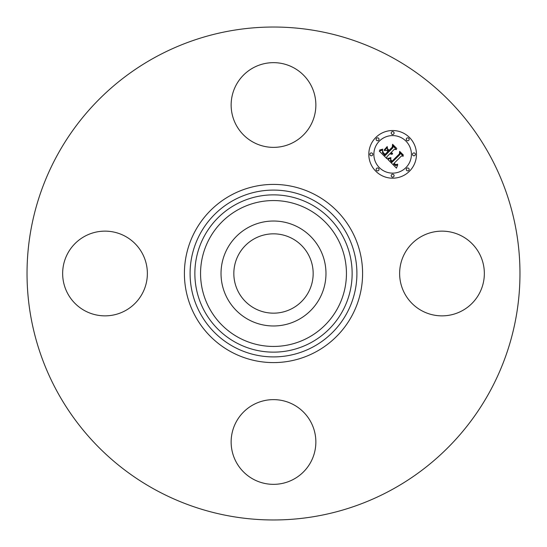 <?xml version="1.0" encoding="UTF-8"?>
<svg xmlns="http://www.w3.org/2000/svg" width="547" height="547" viewBox="0 0 547 547"><rect width="100%" height="100%" fill="white"/><g stroke="black" fill="none" stroke-linecap="round" stroke-linejoin="round"><path stroke-width="0.82" d="M254.485 308.31A39.664 39.664 0 0 1 238.69 254.485A39.664 39.664 0 0 1 292.515 238.69A39.664 39.664 0 0 1 308.31 292.515A39.664 39.664 0 0 1 254.485 308.31M155.334 489.797A246.471 246.471 0 0 1 57.203 155.334A246.471 246.471 0 0 1 391.666 57.203A246.471 246.471 0 0 1 489.797 391.666A246.471 246.471 0 0 1 155.334 489.797M227.449 248.345A52.471 52.471 0 0 1 298.655 227.449A52.471 52.471 0 0 1 319.551 298.655A52.471 52.471 0 0 1 248.345 319.551A52.471 52.471 0 0 1 227.449 248.345M293.807 67.835A42.365 42.365 0 0 1 310.675 125.325A42.365 42.365 0 0 1 253.193 142.186A42.365 42.365 0 0 1 236.325 84.703A42.365 42.365 0 0 1 293.807 67.835M67.835 253.193A42.365 42.365 0 0 1 125.325 236.325A42.365 42.365 0 0 1 142.186 293.807A42.365 42.365 0 0 1 84.703 310.675A42.365 42.365 0 0 1 67.835 253.193M253.193 479.165A42.365 42.365 0 0 1 236.325 421.675A42.365 42.365 0 0 1 293.807 404.814A42.365 42.365 0 0 1 310.675 462.297A42.365 42.365 0 0 1 253.193 479.165M404.814 253.193A42.365 42.365 0 0 1 462.297 236.325A42.365 42.365 0 0 1 479.165 293.807A42.365 42.365 0 0 1 421.675 310.675A42.365 42.365 0 0 1 404.814 253.193M375.789 137.509A23.829 23.829 0 0 1 409.491 137.509A23.829 23.829 0 0 1 409.491 171.211A23.829 23.829 0 0 1 375.789 171.211A23.829 23.829 0 0 1 375.789 137.509M379.365 141.085A18.776 18.776 0 0 1 405.915 141.085A18.776 18.776 0 0 1 405.915 167.635A18.776 18.776 0 0 1 379.365 167.635A18.776 18.776 0 0 1 379.365 141.085M387.755 159.348L390.893 158.233L390.394 160.517L391.905 162.384L399.98 154.493L399.912 152.818L403.276 156.189L401.382 156.018L394.059 163.341L395.823 164.64L397.573 164.175L395.782 164.92L393.949 163.615L393.505 163.895L395.604 165.591L397.703 164.797L396.486 168.148L387.755 159.348M387.83 158.432L390.934 157.645L387.83 158.432M390.749 159.471L392.001 161.276L399.413 153.885L399.625 151.328L403.385 155.088L399.83 151.929L399.693 154.042L392.021 161.714L390.756 160.285L390.749 159.471M379.269 151.075L382.688 150.076L382.462 152.654L385.061 155.642L388.507 152.196L388.055 151.745L385.013 154.787L383.071 152.763L382.702 150.972L383.167 152.456L385.033 154.404L387.871 151.56L386.763 150.452L384.336 150.514L387.426 147.43L387.44 149.892L389.122 151.574L392.835 147.868L392.849 145.967L396.466 149.584L394.305 149.338L391.139 152.504L392.548 153.365L390.941 152.702L390.599 153.051L392.479 154.083L391.214 154.288L389.977 153.666L386.873 156.777L386.914 158.719L379.269 151.075M379.611 150.028L382.743 149.14L381.17 150.069L379.611 150.028M387.242 146.541L384.138 150.022L387.242 146.541M389.108 150.322L392.261 147.177L392.568 144.271L396.835 148.538L392.787 144.887L392.534 147.266L389.095 150.705L387.597 148.818L389.108 150.322M376.555 168.401A1.443 1.443 0 0 1 378.599 168.401A1.443 1.443 0 0 1 378.599 170.445A1.443 1.443 0 0 1 376.555 170.445A1.443 1.443 0 0 1 376.555 168.401M376.555 138.275A1.443 1.443 0 0 1 378.599 138.275A1.443 1.443 0 0 1 378.599 140.319A1.443 1.443 0 0 1 376.555 140.319A1.443 1.443 0 0 1 376.555 138.275M370.319 153.338A1.443 1.443 0 0 1 372.357 153.338A1.443 1.443 0 0 1 372.357 155.382A1.443 1.443 0 0 1 370.319 155.382A1.443 1.443 0 0 1 370.319 153.338M406.681 138.275A1.443 1.443 0 0 1 408.725 138.275A1.443 1.443 0 0 1 408.725 140.319A1.443 1.443 0 0 1 406.681 140.319A1.443 1.443 0 0 1 406.681 138.275M391.618 132.039A1.443 1.443 0 0 1 393.662 132.039A1.443 1.443 0 0 1 393.662 134.083A1.443 1.443 0 0 1 391.618 134.083A1.443 1.443 0 0 1 391.618 132.039M408.725 170.445A1.443 1.443 0 0 1 406.681 170.445A1.443 1.443 0 0 1 406.681 168.401A1.443 1.443 0 0 1 408.725 168.401A1.443 1.443 0 0 1 408.725 170.445M393.662 176.681A1.443 1.443 0 0 1 391.618 176.681A1.443 1.443 0 0 1 391.618 174.643A1.443 1.443 0 0 1 393.662 174.643A1.443 1.443 0 0 1 393.662 176.681M414.961 155.382A1.443 1.443 0 0 1 412.917 155.382A1.443 1.443 0 0 1 412.917 153.338A1.443 1.443 0 0 1 414.961 153.338A1.443 1.443 0 0 1 414.961 155.382M313.486 200.305A83.404 83.404 0 0 1 346.695 313.486A83.404 83.404 0 0 1 233.514 346.695A83.404 83.404 0 0 1 200.305 233.514A83.404 83.404 0 0 1 313.486 200.305M316.214 195.313A89.093 89.093 0 0 1 351.687 316.214A89.093 89.093 0 0 1 230.786 351.687A89.093 89.093 0 0 1 195.313 230.786A89.093 89.093 0 0 1 316.214 195.313M311.202 204.489A78.631 78.631 0 0 1 342.511 311.202A78.631 78.631 0 0 1 235.798 342.511A78.631 78.631 0 0 1 204.489 235.798A78.631 78.631 0 0 1 311.202 204.489M308.474 209.487A72.942 72.942 0 0 1 337.513 308.474A72.942 72.942 0 0 1 238.526 337.513A72.942 72.942 0 0 1 209.487 238.526A72.942 72.942 0 0 1 308.474 209.487"/></g></svg>
